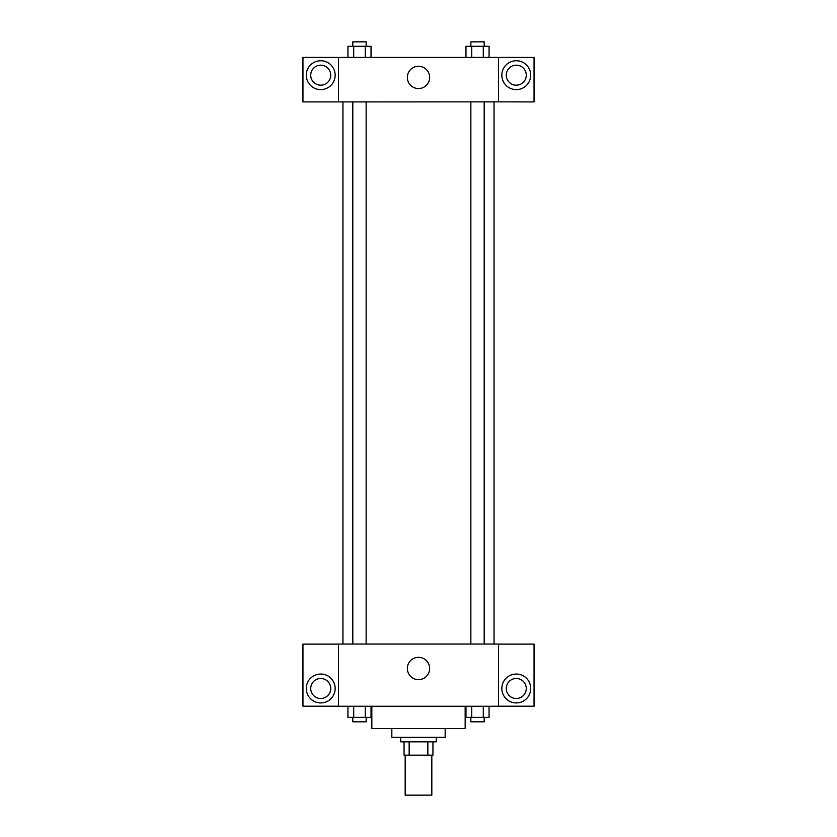 <?xml version="1.0" encoding="UTF-8"?>
<svg xmlns="http://www.w3.org/2000/svg" width="837" height="837" viewBox="0 0 837 837"><rect width="100%" height="100%" fill="white"/><g stroke="black" fill="none" stroke-linecap="round" stroke-linejoin="round"><path stroke-width="1.26" d="M405.171 755.152L405.171 795.15L431.829 795.15L431.829 755.152M427.853 741.823L427.853 755.152L404.051 755.152L404.051 741.823M427.853 755.152L432.949 755.152L432.949 741.823L432.949 755.152M436.276 737.376L436.276 741.823L400.724 741.823L400.724 737.376M409.147 741.823L409.147 755.152M445.169 728.483L445.169 737.376L391.831 737.376L391.831 728.483M465.163 706.261L465.163 728.483L371.837 728.483L371.837 706.261M498.496 706.261L338.504 706.261L338.504 644.051L498.496 644.051L498.496 706.261M320.728 702.934A14.449 14.449 0 0 1 308.215 681.266A14.449 14.449 0 0 1 333.231 681.266A14.449 14.449 0 0 1 320.728 702.934M338.504 706.198L302.952 706.198L302.952 644.113L338.504 644.113M310.726 688.485A10.002 10.002 0 0 1 320.728 678.493A10.002 10.002 0 0 1 330.73 688.485A10.002 10.002 0 0 1 320.728 698.487A10.002 10.002 0 0 1 310.726 688.485M418.5 679.634A11.143 11.143 0 0 1 408.843 662.914A11.143 11.143 0 0 1 428.157 662.914A11.143 11.143 0 0 1 418.5 679.634M516.272 702.934A14.449 14.449 0 0 1 503.769 681.266A14.449 14.449 0 0 1 528.785 681.266A14.449 14.449 0 0 1 516.272 702.934M498.496 706.198L534.048 706.198L534.048 644.113L498.496 644.113M506.27 688.485A10.002 10.002 0 0 1 516.272 678.493A10.002 10.002 0 0 1 526.274 688.485A10.002 10.002 0 0 1 516.272 698.487A10.002 10.002 0 0 1 506.27 688.485M494.05 101.852L494.05 644.051M470.854 644.051L470.854 101.852M366.146 101.852L366.146 644.051M498.496 101.852L534.048 101.915L534.048 57.408L498.496 57.408L498.496 101.852L338.504 101.915L302.952 101.915L302.952 57.408L338.504 57.408L338.504 101.852M330.73 75.184A10.002 10.002 0 0 1 320.728 85.186A10.002 10.002 0 0 1 310.726 75.184A10.002 10.002 0 0 1 320.728 65.181A10.002 10.002 0 0 1 330.73 75.184M320.728 89.622A14.449 14.449 0 0 1 308.215 67.964A14.449 14.449 0 0 1 333.231 67.964A14.449 14.449 0 0 1 320.728 89.622M526.274 75.184A10.002 10.002 0 0 1 511.271 83.846A10.002 10.002 0 0 1 511.271 66.521A10.002 10.002 0 0 1 526.274 75.184M516.272 89.622A14.449 14.449 0 0 1 503.769 67.964A14.449 14.449 0 0 1 528.785 67.964A14.449 14.449 0 0 1 516.272 89.622M498.496 57.408L338.504 57.408M407.357 77.402A11.143 11.143 0 0 1 424.077 67.755A11.143 11.143 0 0 1 424.077 87.058A11.143 11.143 0 0 1 407.357 77.402M489.07 57.408L489.07 46.297L465.968 46.297L465.968 57.408M483.294 46.297L483.294 57.408M471.744 46.297L471.744 57.408M470.854 46.297L470.854 41.85L484.184 41.85L484.184 46.297M371.032 57.408L371.032 46.297L347.93 46.297L347.93 57.408M365.256 46.297L365.256 57.408M353.706 46.297L353.706 57.408M352.816 46.297L352.816 41.85L366.146 41.85L366.146 46.297M489.07 706.261L489.07 717.372L465.968 717.372L465.968 706.261M483.294 706.261L483.294 717.372M471.744 706.261L471.744 717.372M484.184 717.372L484.184 721.818L470.854 721.818L470.854 717.372M371.032 706.261L371.032 717.372L347.93 717.372L347.93 706.261M365.256 706.261L365.256 717.372M353.706 706.261L353.706 717.372M366.146 717.372L366.146 721.818L352.816 721.818L352.816 717.372M342.95 101.852L342.95 644.051M484.184 644.051L484.184 101.852M352.816 101.852L352.816 644.051"/></g></svg>
